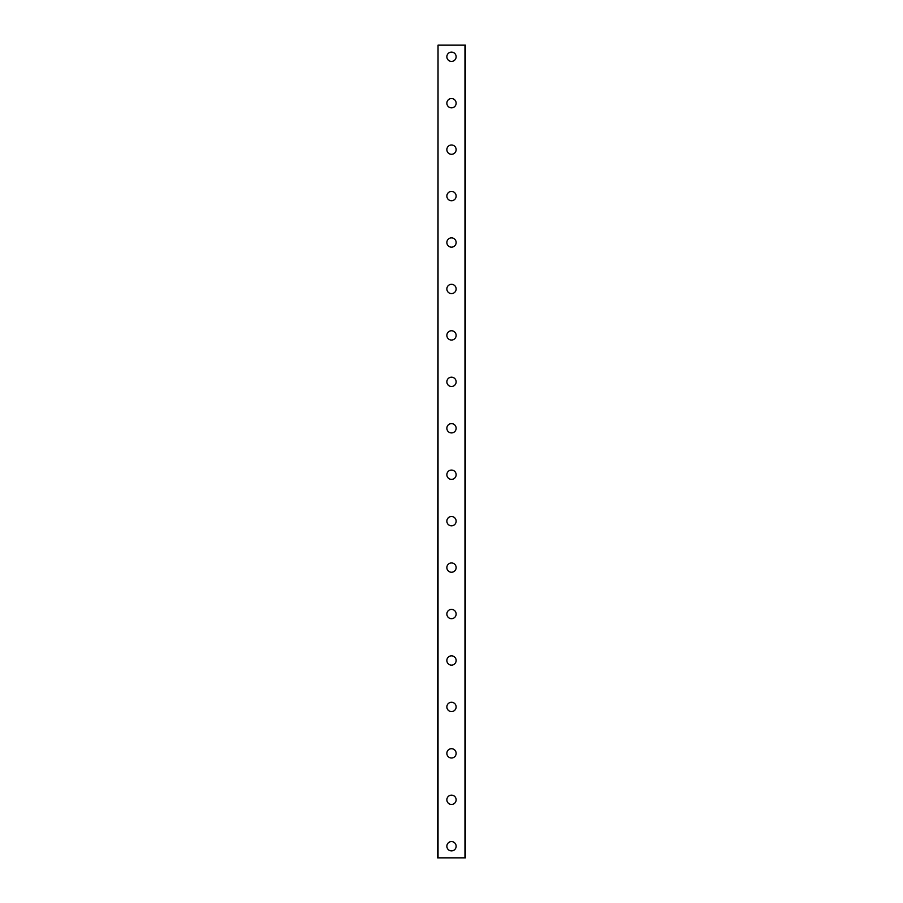 <?xml version="1.0" encoding="UTF-8"?>
<svg xmlns="http://www.w3.org/2000/svg" width="903" height="903" viewBox="0 0 903 903"><rect width="100%" height="100%" fill="white"/><g stroke="black" fill="none" stroke-linecap="round" stroke-linejoin="round"><path stroke-width="1.35" d="M446.861 846.235A4.639 4.639 0 0 1 451.5 841.596A4.639 4.639 0 0 1 456.139 846.235A4.639 4.639 0 0 1 451.5 850.886A4.639 4.639 0 0 1 446.861 846.235M446.861 799.798A4.639 4.639 0 0 1 451.5 795.159A4.639 4.639 0 0 1 456.139 799.798A4.639 4.639 0 0 1 451.5 804.449A4.639 4.639 0 0 1 446.861 799.798M446.861 753.362A4.639 4.639 0 0 1 451.5 748.711A4.639 4.639 0 0 1 456.139 753.362A4.639 4.639 0 0 1 451.5 758.001A4.639 4.639 0 0 1 446.861 753.362M446.861 706.925A4.639 4.639 0 0 1 451.5 702.274A4.639 4.639 0 0 1 456.139 706.925A4.639 4.639 0 0 1 451.5 711.564A4.639 4.639 0 0 1 446.861 706.925M446.861 660.477A4.639 4.639 0 0 1 451.5 655.838A4.639 4.639 0 0 1 456.139 660.477A4.639 4.639 0 0 1 451.5 665.127A4.639 4.639 0 0 1 446.861 660.477M446.861 614.04A4.639 4.639 0 0 1 451.5 609.401A4.639 4.639 0 0 1 456.139 614.04A4.639 4.639 0 0 1 451.5 618.679A4.639 4.639 0 0 1 446.861 614.04M446.861 567.603A4.639 4.639 0 0 1 451.5 562.953A4.639 4.639 0 0 1 456.139 567.603A4.639 4.639 0 0 1 451.5 572.242A4.639 4.639 0 0 1 446.861 567.603M446.861 521.155A4.639 4.639 0 0 1 451.5 516.516A4.639 4.639 0 0 1 456.139 521.155A4.639 4.639 0 0 1 451.5 525.806A4.639 4.639 0 0 1 446.861 521.155M446.861 474.718A4.639 4.639 0 0 1 451.5 470.079A4.639 4.639 0 0 1 456.139 474.718A4.639 4.639 0 0 1 451.5 479.369A4.639 4.639 0 0 1 446.861 474.718M446.861 428.282A4.639 4.639 0 0 1 451.5 423.631A4.639 4.639 0 0 1 456.139 428.282A4.639 4.639 0 0 1 451.5 432.921A4.639 4.639 0 0 1 446.861 428.282M446.861 381.845A4.639 4.639 0 0 1 451.5 377.194A4.639 4.639 0 0 1 456.139 381.845A4.639 4.639 0 0 1 451.5 386.484A4.639 4.639 0 0 1 446.861 381.845M446.861 335.397A4.639 4.639 0 0 1 451.5 330.758A4.639 4.639 0 0 1 456.139 335.397A4.639 4.639 0 0 1 451.5 340.047A4.639 4.639 0 0 1 446.861 335.397M446.861 288.96A4.639 4.639 0 0 1 451.5 284.321A4.639 4.639 0 0 1 456.139 288.96A4.639 4.639 0 0 1 451.5 293.599A4.639 4.639 0 0 1 446.861 288.96M446.861 242.523A4.639 4.639 0 0 1 451.5 237.873A4.639 4.639 0 0 1 456.139 242.523A4.639 4.639 0 0 1 451.5 247.162A4.639 4.639 0 0 1 446.861 242.523M446.861 196.075A4.639 4.639 0 0 1 451.5 191.436A4.639 4.639 0 0 1 456.139 196.075A4.639 4.639 0 0 1 451.5 200.726A4.639 4.639 0 0 1 446.861 196.075M446.861 149.638A4.639 4.639 0 0 1 451.5 144.999A4.639 4.639 0 0 1 456.139 149.638A4.639 4.639 0 0 1 451.5 154.289A4.639 4.639 0 0 1 446.861 149.638M446.861 103.202A4.639 4.639 0 0 1 451.5 98.551A4.639 4.639 0 0 1 456.139 103.202A4.639 4.639 0 0 1 451.5 107.841A4.639 4.639 0 0 1 446.861 103.202M446.861 56.765A4.639 4.639 0 0 1 451.5 52.114A4.639 4.639 0 0 1 456.139 56.765A4.639 4.639 0 0 1 451.5 61.404A4.639 4.639 0 0 1 446.861 56.765M438.034 45.15L437.571 857.85L465.429 857.85L465.429 45.15L438.034 45.15L438.034 857.85M464.966 45.15L464.966 857.85"/></g></svg>
